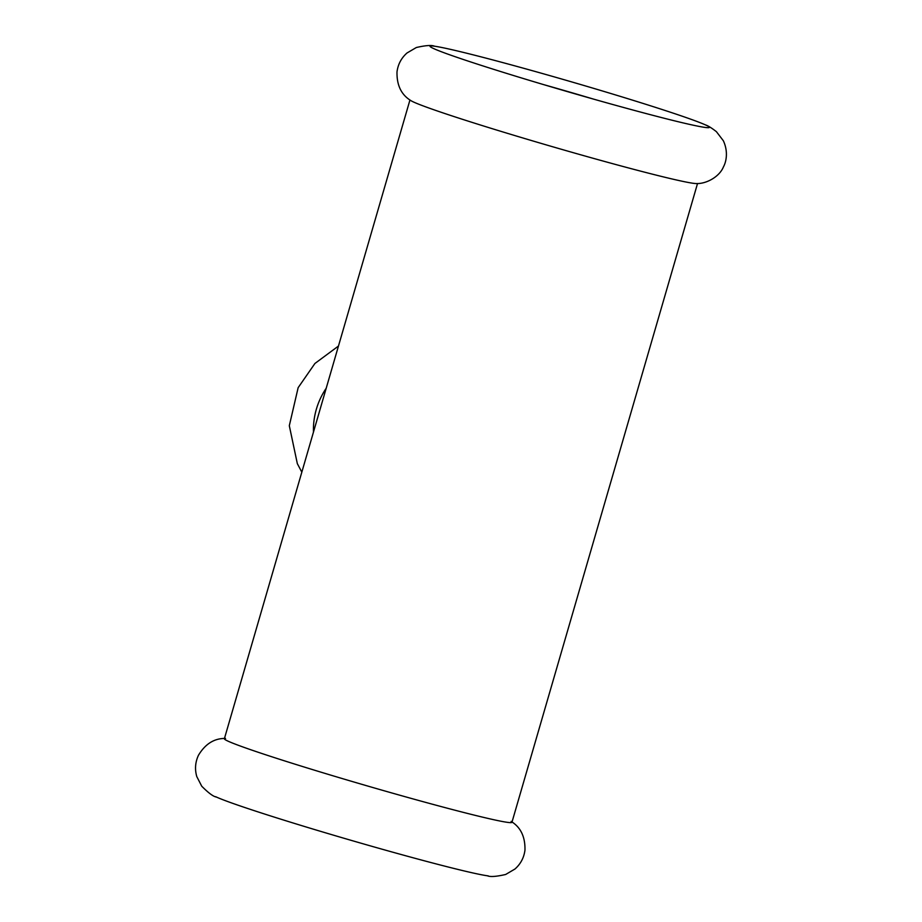 <?xml version="1.0" encoding="UTF-8"?>
<svg xmlns="http://www.w3.org/2000/svg" width="922" height="922" viewBox="0 0 922 922"><rect width="100%" height="100%" fill="white"/><g stroke="black" fill="none" stroke-linecap="round" stroke-linejoin="round"><path stroke-width="1.38" d="M313.457 432.107A71.351 68.24 -67 0 1 316.361 409.218A71.351 68.24 -67 0 1 326.204 388.254M705.549 124.943C708.015 125.715 711.646 127.962 716.406 131.673L723.332 140.732C728.553 151.992 726.098 162.099 723.447 166.87C719.621 176.517 706.644 183.939 696.433 183.559A149.733 5.405 -163.8 0 1 594.125 158.561A149.733 5.405 -163.8 0 1 415.787 102.999A149.733 5.405 -163.8 0 1 410.855 100.59C401.312 94.782 396.691 85.204 397.002 71.87C398.004 64.298 401.335 57.994 407.017 52.98L416.329 47.518C425.653 45.385 431.738 44.948 434.573 46.215A145.446 5.255 -163.8 0 1 567.722 80.756A145.446 5.255 -163.8 0 1 703.774 124.17A145.446 5.255 -163.8 0 1 705.549 124.943A145.446 5.255 -163.8 0 1 709.306 127.478A145.446 5.255 -163.8 0 1 608.843 103.414A145.446 5.255 -163.8 0 1 435.622 49.442A145.446 5.255 -163.8 0 1 430.032 46.342A145.446 5.255 -163.8 0 1 434.573 46.215M543.035 84.444A139.591 5.048 -163.8 0 1 593.48 99.092M697.528 183.524L511.941 822.309A149.733 5.405 -163.8 0 1 408.446 797.634A149.733 5.405 -163.8 0 1 230.12 742.072A149.733 5.405 -163.8 0 1 224.369 738.764L409.956 99.979M488.268 875.9A145.446 5.255 -163.8 0 1 487.404 875.785A145.446 5.255 -163.8 0 1 391.412 851.813A145.446 5.255 -163.8 0 1 218.191 797.83A145.446 5.255 -163.8 0 1 216.428 797.057A145.446 5.255 -163.8 0 1 215.633 796.689M301.828 472.156L297.333 463.651L289.312 425.71L298.152 387.666L314.921 363.475L338.466 346.05M225.544 738.441C214.365 738.234 205.341 743.835 198.46 755.268C195.245 762.206 194.68 769.305 196.789 776.589L201.722 786.189C208.464 792.989 213.362 796.608 216.428 797.057M511.122 821.41C520.665 827.218 525.286 836.796 524.964 850.13C523.973 857.702 520.642 864.006 514.96 869.02L505.648 874.482C496.313 876.615 490.239 877.053 487.404 875.785"/></g></svg>
